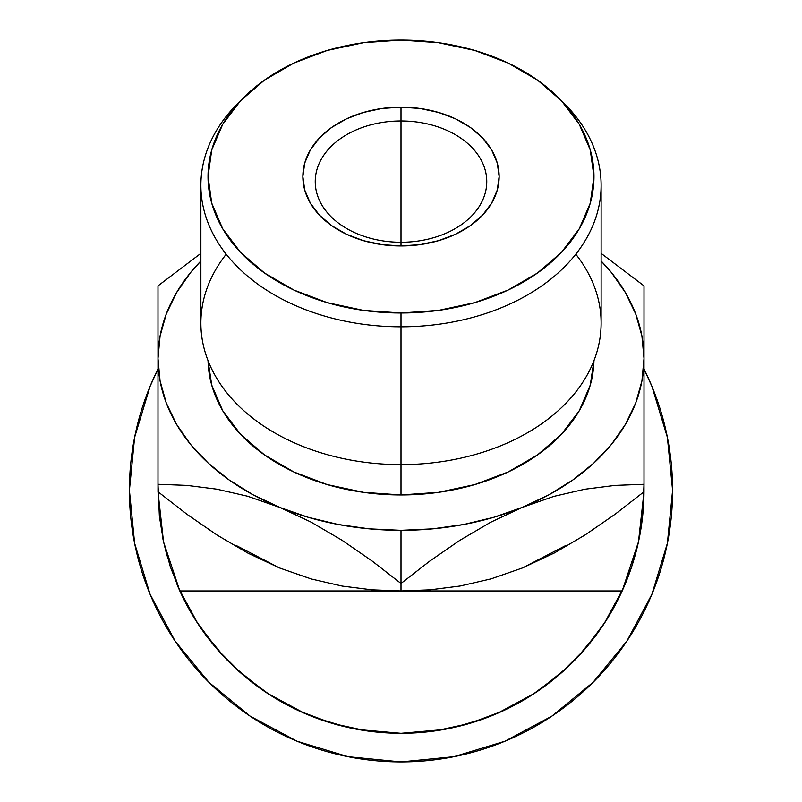 <?xml version="1.0" encoding="UTF-8"?>
<svg xmlns="http://www.w3.org/2000/svg" width="802" height="802" viewBox="0 0 802 802"><rect width="100%" height="100%" fill="white"/><g stroke="black" fill="none" stroke-linecap="round" stroke-linejoin="round"><path stroke-width="1.2" d="M175.177 641.199L208.951 682.352L250.114 716.126L208.951 682.352L175.177 641.199L208.951 682.352L250.114 716.126L208.951 682.352L175.177 641.199L150.084 594.242L134.626 543.295L129.413 490.313L134.626 437.321L150.084 386.374L157.994 369.01A271.587 271.587 0 0 0 401 761.9L348.018 756.677L297.071 741.228L250.114 716.126M626.823 641.199L651.916 594.242L667.374 543.295L672.587 490.313L667.374 437.321L651.916 386.374L644.006 369.01A271.587 271.587 0 0 1 401 761.9L453.982 756.677L504.929 741.228L551.886 716.126L593.049 682.352L626.823 641.199L593.049 682.352L626.823 641.199L593.049 682.352L551.886 716.126L593.049 682.352M346.474 727.113L314.955 717.569L346.484 727.123M304.76 713.439L267.427 693.309M261.051 688.968L233.663 666.512L261.051 688.968M224.71 657.56L202.505 630.482L224.71 657.56M167.016 555.906L163.107 539.856L167.016 555.906M638.893 539.856L634.983 555.906L638.893 539.856M623.786 587.335L604.096 623.725M599.495 630.482L577.29 657.56L599.495 630.482M568.337 666.512L540.949 688.968L568.337 666.512M487.045 717.569L455.506 727.123L487.045 717.569M178.214 587.335L197.904 623.725L178.214 587.335M497.24 713.439L534.573 693.309L497.24 713.439M401.08 733.309L443.496 729.569L401.02 733.309A243.006 243.006 0 0 0 643.996 491.766L615.064 514.272L585.28 534.834L554.433 552.939L522.503 567.946L491.065 578.874L460.107 586.021L430.002 589.841L401 590.964L401 583.485L401 590.964L179.828 590.964L163.518 541.801L159.377 516.207L157.994 484.278L186.936 485.39L216.72 489.15L247.567 496.227L279.497 507.295L310.935 522.042L341.893 540.167L371.998 560.929L401 583.485L429.942 560.969L459.726 540.408L490.573 522.303L522.503 507.295A243.006 171.828 180 0 1 401 530.322L401 583.485L429.942 560.969L459.726 540.408L490.573 522.303L522.503 507.295L553.941 496.368L584.899 489.22L614.994 485.4L644.006 484.278L642.623 516.207L638.482 541.801L631.645 566.824L622.172 590.964A243.006 243.006 0 0 1 179.828 590.964L170.355 566.824L163.518 541.801A243.006 243.006 0 0 1 163.508 541.751M400.99 733.309L358.504 729.569L400.99 733.309L366.374 730.833L332.459 723.444L299.948 711.304L269.492 694.652L241.713 673.83L217.192 649.259L196.42 621.45L179.828 590.964L401 590.964L372.058 589.841L342.274 586.092L311.427 579.014L279.497 567.946L248.059 553.2L217.101 535.074L187.006 514.313L157.994 491.756L157.994 484.278L186.936 485.39L216.72 489.15L247.567 496.227L308.008 517.24L338.103 524.468L369.281 528.849L401 530.322L432.719 528.849L463.897 524.468L493.992 517.24L522.503 507.295L548.929 494.814L572.828 479.987L593.791 463.095L611.445 444.408L625.51 424.248L635.725 402.965L641.921 380.92L644.006 358.494L644.006 285.863L601.119 253.372L644.006 285.863L644.006 358.494L641.921 336.058L635.725 314.013L625.51 292.73L611.445 272.57L601.119 261.011A243.006 171.828 180 0 1 644.006 358.494A243.006 171.828 180 0 1 522.503 507.295L553.941 496.368L584.899 489.22L614.994 485.4L644.006 484.278L644.006 358.494L644.006 491.756L638.482 541.801L622.172 590.964L401 590.964L622.172 590.964L605.58 621.45L584.808 649.259L560.287 673.83L532.508 694.652L502.052 711.304L469.541 723.444L435.626 730.833L401 733.309M575.796 254.214A200.119 141.503 180 0 1 401 464.619L401 326.815A200.119 141.503 0 0 0 578.723 250.354A200.119 141.503 0 0 0 564.397 103.608L558.563 97.774A192.971 136.45 180 0 1 572.377 239.277A192.971 136.45 180 0 1 401 313.001L401 494.944A192.971 136.45 -0 0 0 593.951 360.659L590.262 385.11L579.285 410.704L561.45 434.293L537.45 454.975L508.207 471.947L474.844 484.558L438.644 492.318L401 494.944L363.356 492.318L327.156 484.558L293.793 471.947L264.55 454.975L240.55 434.293L222.715 410.704L211.738 385.11L208.049 360.659A192.971 136.45 -0 0 0 401 494.944L401 464.619A200.119 141.503 0 0 0 601.119 323.116L601.119 185.302A200.119 141.503 180 0 1 401 326.815A200.119 141.503 180 0 1 200.881 185.302A200.119 141.503 180 0 1 240.6 100.691M243.437 97.774L237.603 103.608A200.119 141.503 0 0 0 223.277 250.354A200.119 141.503 0 0 0 401 326.815L401 313.001A192.971 136.45 180 0 1 229.623 239.277A192.971 136.45 180 0 1 243.437 97.774A192.971 136.45 180 0 1 401 40.1L363.356 42.727L327.156 50.486L293.793 63.097L264.55 80.07L240.55 100.741L222.715 124.33L211.738 149.934L208.029 176.55L211.738 203.177L222.715 228.77L240.55 252.359L264.55 273.041L293.793 290.013L327.156 302.615L363.356 310.384L401 313.001L438.644 310.384L474.844 302.615L508.207 290.013L537.45 273.041L561.45 252.359L579.285 228.77L590.262 203.177L593.971 176.55L590.262 149.934L579.285 124.33L561.45 100.741L537.45 80.07L508.207 63.097L474.844 50.486L438.644 42.727L401 40.1A192.971 136.45 180 0 1 558.563 97.774M401 120.962A85.764 60.641 0 0 0 315.236 181.603A85.764 60.641 0 0 0 401 242.254L401 245.953A98.145 69.403 180 0 1 302.855 176.55A98.145 69.403 180 0 1 401 107.157L401 242.254A85.764 60.641 180 0 1 315.236 181.603A85.764 60.641 180 0 1 401 120.962A85.764 60.641 180 0 1 486.764 181.603A85.764 60.641 180 0 1 401 242.254L401 107.157L420.148 108.491L438.554 112.44L455.526 118.846L470.403 127.478L482.603 137.994L491.676 149.994L497.26 163.017L499.145 176.55L497.26 190.094L491.676 203.106L482.603 215.106L470.403 225.623L455.526 234.254L438.554 240.67L420.148 244.62L401 245.953L381.852 244.62L363.446 240.67L346.474 234.254L331.597 225.623L319.397 215.106L310.324 203.106L304.74 190.094L302.855 176.55L304.74 163.017L310.324 149.994L319.397 137.994L331.597 127.478L346.474 118.846L363.446 112.44L381.852 108.491L401 107.157A98.145 69.403 180 0 1 499.145 176.55A98.145 69.403 180 0 1 401 245.953L401 242.254A85.764 60.641 0 0 0 486.764 181.603A85.764 60.641 0 0 0 401 120.962M561.4 100.691A200.119 141.503 180 0 1 601.119 185.302M233.953 666.793A243.006 243.006 0 0 0 249.442 680.256M260.048 688.256A243.006 243.006 0 0 0 340.559 725.67M349.351 727.755A243.006 243.006 0 0 0 364.489 730.552M396.579 733.269A243.006 243.006 0 0 0 397.1 733.279A243.006 243.006 0 0 0 400.93 733.309M401.07 733.309A243.006 243.006 0 0 0 406.444 733.249M468.639 723.705A243.006 243.006 0 0 0 483.275 718.963M540.077 689.58A243.006 243.006 0 0 0 556.398 677.129M562.372 671.986L560.207 673.901A243.006 243.006 0 0 0 563.194 671.264L557.29 676.387M598.272 632.207A243.006 243.006 0 0 0 622.172 590.964M163.768 542.974L163.387 541.2M177.092 584.718L180.36 592.137M236.73 545.761L279.497 567.946L248.059 553.2L217.101 535.074L187.006 514.313L157.994 491.756L163.558 541.982M179.267 589.731L180.851 593.189M162.676 537.751L163.698 542.653M331.346 723.113L332.449 723.444L331.346 723.113M467.736 723.965L464.98 724.737M466.152 724.417L467.335 724.086M433.401 731.143L436.218 730.742M367.025 730.923L365.562 730.712M402.965 733.299L402.464 733.309M499.977 712.236L502.734 710.993M503.105 710.823L504.398 710.211M584.658 649.44L581.149 653.389L584.658 649.44M644.006 285.913L644.006 293.352L644.006 285.913M200.881 253.372L157.994 285.863L157.994 484.278L157.994 358.494L160.079 380.92L166.275 402.965L176.49 424.248L190.555 444.408L208.209 463.095L229.171 479.987L253.071 494.814L310.935 522.042L341.893 540.167L371.998 560.929L401 583.485L401 530.322A243.006 171.828 180 0 1 279.497 507.295A243.006 171.828 180 0 1 157.994 358.494A243.006 171.828 180 0 1 200.881 261.011L190.555 272.57L176.49 292.73L166.275 314.013L160.079 336.058L157.994 358.494L157.994 285.863L200.881 253.372M157.994 297.291L157.994 285.923M644.006 418.484L644.006 419.135A243.006 171.828 -0 0 1 644.006 419.225A243.006 171.828 -0 0 0 644.006 419.135L644.006 419.055A243.006 171.828 -0 0 1 644.006 419.135L644.006 420.749M157.994 420.87L157.994 419.135A243.006 171.828 -0 0 1 157.994 419.045L157.994 419.135A243.006 171.828 -0 0 0 157.994 419.225M493.992 577.881L522.503 567.946L491.065 578.874L460.107 586.021L430.002 589.841L401 590.964L372.058 589.841L342.274 586.092L311.427 579.014L279.497 567.946L308.008 577.881M644.006 491.756L615.064 514.272L585.28 534.834L554.433 552.939L522.503 567.946L565.27 545.761M184.58 600.828L183.437 598.553M182.535 596.728L181.583 594.743M189.122 609.299L190.665 611.996M216.059 647.936L221.613 654.231M377.161 732.136L368.539 731.133M367.787 731.033L365.241 730.662M464.228 724.948L461.862 725.569M436.348 730.722L431.737 731.364M418.714 732.667L421.752 732.427M466.082 724.437L467.406 724.066M369.522 731.264L377.411 732.166M434.574 730.983L440.178 730.131M382.303 732.587L378.855 732.296M515.977 704.387L515.165 704.828M506.824 709.058L505.872 709.519M505.1 709.89L503.195 710.783M501.581 711.524L500.217 712.136M498.884 712.727L497.501 713.329M506.764 709.088L505.049 709.91M500.448 712.036L498.182 713.028M588.417 644.988L584.377 649.76M436.579 730.692L440.559 730.071M401.291 733.309L400.509 733.309M440.849 730.02L436.288 730.732M505.831 709.539L506.443 709.239M501.471 711.564L503.646 710.562M504.949 709.95L501.12 711.725M200.881 185.302L200.881 323.116A200.119 141.503 0 0 0 401 464.619A200.119 141.503 180 0 1 226.204 254.214M157.994 445.04L157.994 439.857M157.994 465.471L157.994 461.06M157.994 480.378L157.994 477.521M157.994 327.336L157.994 316.519M157.994 312.028L157.994 300.209M157.994 360.559L157.994 359.156M157.994 356.85L157.994 337.542M157.994 332.549L157.994 327.657M157.994 391.246L157.994 388.669M157.994 377.782L157.994 360.589M157.994 419.135L157.994 418.443M157.994 399.596L157.994 391.256M644.006 388.88L644.006 399.737M644.006 359.186L644.006 378.073M644.006 327.547L644.006 332.63M644.006 337.883L644.006 356.73M644.006 293.352L644.006 297.251M644.006 300.118L644.006 312.148M644.006 316.549L644.006 327.537M644.006 477.441L644.006 480.348M644.006 462.804L644.006 465.591M644.006 440.148L644.006 445.09M644.006 461.09L644.006 462.764"/></g></svg>
